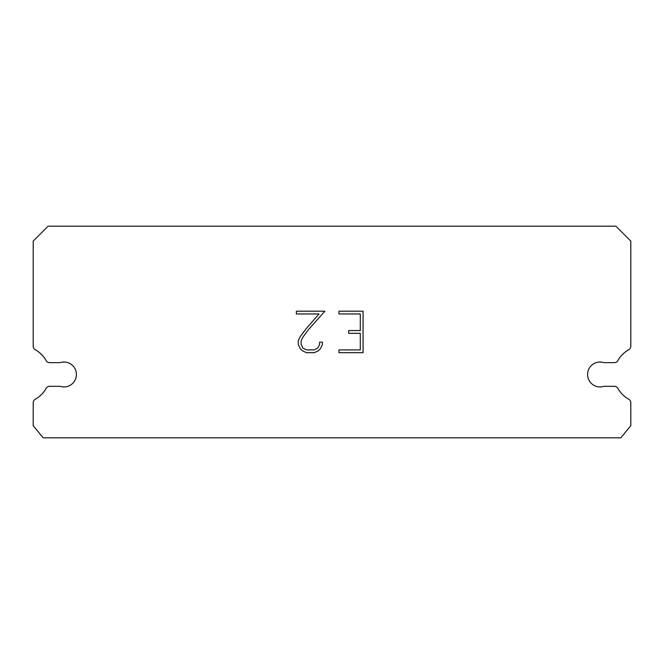 <?xml version="1.0" encoding="UTF-8"?>
<svg xmlns="http://www.w3.org/2000/svg" width="664" height="664" viewBox="0 0 664 664"><rect width="100%" height="100%" fill="white"/><g stroke="black" fill="none" stroke-linecap="round" stroke-linejoin="round"><path stroke-width="1" d="M596.164 362.644A12.45 12.45 0 0 1 603.891 362.644L614.391 362.644A3.984 3.984 0 0 0 617.869 360.602A28.386 28.386 0 0 1 628.766 349.712A3.984 3.984 0 0 0 630.8 346.234L630.8 241.115L615.86 226.175L48.14 226.175L33.2 241.115L33.2 346.234A3.984 3.984 0 0 0 35.233 349.712A28.386 28.386 0 0 1 46.131 360.602A3.984 3.984 0 0 0 49.609 362.644L60.109 362.644A12.45 12.45 0 0 1 75.804 370.612A12.45 12.45 0 0 1 60.109 386.315L49.609 386.315A3.984 3.984 0 0 0 46.131 388.349A28.386 28.386 0 0 1 35.233 399.247A3.984 3.984 0 0 0 33.2 402.716L33.2 425.674L43.16 437.825L620.84 437.825L630.8 425.674L630.8 402.716A3.984 3.984 0 0 0 628.766 399.247A28.386 28.386 0 0 1 617.869 388.349A3.984 3.984 0 0 0 614.391 386.315L603.891 386.315A12.45 12.45 0 0 1 588.196 378.339A12.45 12.45 0 0 1 596.164 362.644M360.295 349.911L360.295 333.32L348.683 333.32L348.683 330.556L360.295 330.556L360.295 313.964L338.989 313.964L338.989 311.192L363.067 311.192L363.067 352.675L338.989 352.675L338.989 349.911L360.295 349.911M322.397 342.159L322.397 344.649L320.421 348.7L318.371 350.708L314.321 352.675L306.353 352.675L302.327 350.675L300.277 348.65L298.277 344.608L298.277 340.499L300.277 336.532L306.137 328.73L319.019 313.964L296.36 313.964L296.36 311.192L324.879 311.192L308.727 329.336L302.975 337.005L301.116 340.79L301.116 344.433L302.925 348.077L306.594 349.911L314.105 349.911L317.749 348.077L319.583 344.433L319.583 342.159L322.397 342.159"/></g></svg>
